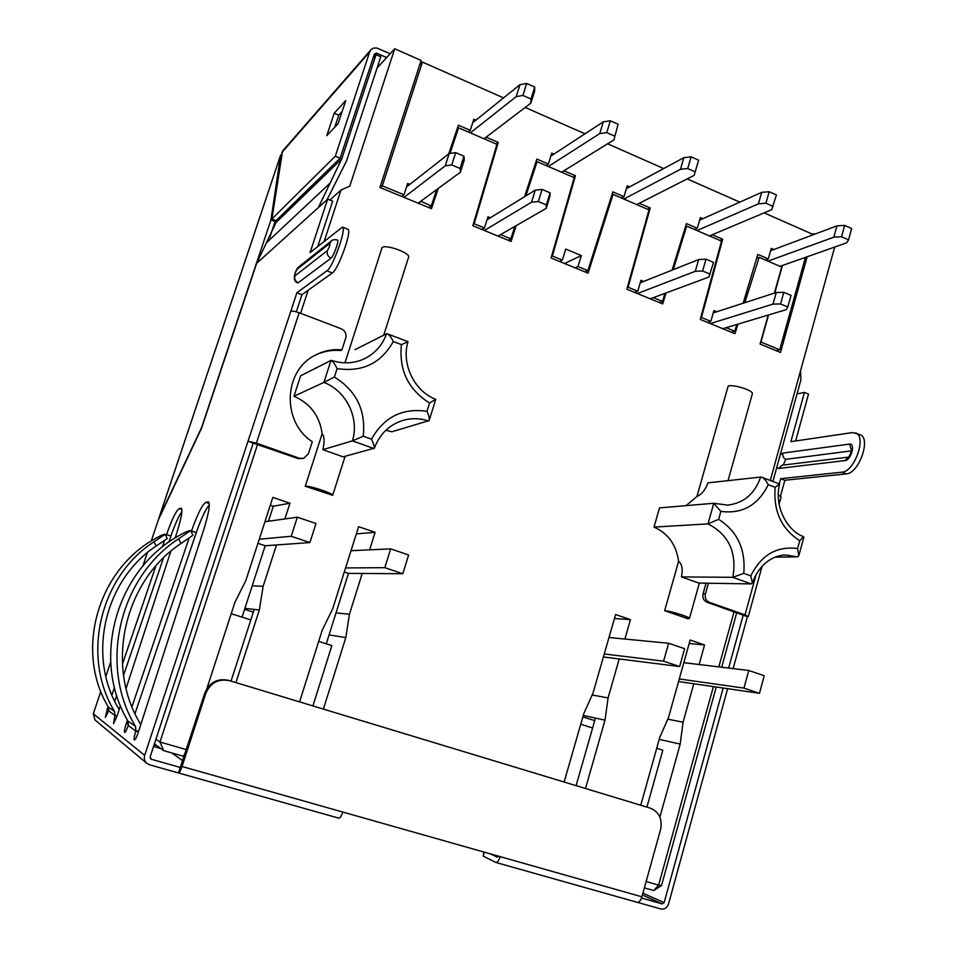 <?xml version="1.0" encoding="UTF-8"?>
<svg xmlns="http://www.w3.org/2000/svg" width="957" height="957" viewBox="0 0 957 957"><rect width="100%" height="100%" fill="white"/><g stroke="black" fill="none" stroke-linecap="round" stroke-linejoin="round"><path stroke-width="1.44" d="M235.9 682.604L259.323 609.992L263.139 586.306L276.489 544.952M369.629 549.844L375.12 532.331L358.588 526.685L332.677 608.819L322.27 630.053L299.589 701.888M323.406 709.101L345.812 637.553L349.437 614.238L362.225 573.47M564.116 782.025L583.866 713.42L593.029 693.059L615.59 614.538L630.46 619.622L624.909 639.049M619.215 658.954L608.078 697.928L605.003 720.154L585.493 788.496M640.771 805.244L659.696 737.584L668.512 717.487L690.153 640.03L704.555 644.958L699.112 664.529M693.777 683.753L683.083 722.2L680.176 744.103L659.911 817.099M646.142 881.529L658.619 885.117L713.396 686.612M718.839 666.885L734.055 611.75M770.564 479.457L834.695 247.062M814.754 234.19L813.582 233.675L813.283 234.74M807.146 256.775L780.493 352.487L760.073 344.065L768.22 315.056M744.797 302.687L759.14 257.349L781.702 267.063L774.38 293.117M673.25 269.659L686.671 226.115L721.494 241.128L700.249 319.423L734.976 333.73L738.014 324.124M525.907 195.898L537.08 161.649L574.188 177.643L551.088 257.959L588.077 273.2L613.066 194.391L649.002 209.882L626.847 289.181L662.687 303.943L666.084 292.938M450.005 153.431L458.606 127.831L496.934 144.34L472.83 225.72L511.05 241.463L516.206 225.637M324.244 241.14L341.003 190.024L349.76 186.16L394.715 48.771L421.116 60.435L379.953 187.452L431.463 208.674L438.246 188.457M155.943 739.199L159.975 742.034L257.589 444.371M300.582 313.298L308.13 290.282M185.479 752.501L183.409 756.257L163.695 750.635L159.975 742.034L186.412 749.618M284.887 518.933L289.959 503.226L272.853 497.377L245.793 580.696L234.944 602.228L206.844 688.693M728.038 480.617L752.358 393.817C753.805 390.671 734.091 384.259 728.193 385.958L696.947 496.468L686.109 505.631M687.88 618.736L664.648 610.686C670.151 610.805 690.38 617.157 689.423 618.473L687.88 618.736M751.233 583.914L752.393 582.957L750.79 575.899L743.756 573.363L732.871 577.322L681.444 576.904L698.849 583.076L751.233 583.914L732.871 577.322C737.057 552.44 728.756 534.64 707.989 523.898L713.778 503.286L720.848 511.397L718.635 519.304L707.989 523.898L654.026 527.092C668.153 533.42 676.336 544.856 678.585 561.388L664.648 610.686M654.026 527.092L659.517 507.88L713.778 503.286M383.721 335.189L408.615 257.146C410.649 253.091 385.922 244.083 382.094 247.516L344.975 362.835M385.838 430.279L391.772 431.786L429.095 420.602C429.633 418.592 428.927 415.494 426.966 411.331C402.514 407.718 384.02 417.001 371.483 439.179C373.457 443.378 374.414 446.381 374.331 448.199C379.75 434.083 389.176 424.848 402.61 420.506C411.307 417.97 419.991 418.137 428.652 421.008M305.259 486.24L332.665 495.307C333.981 493.609 308.393 485.139 305.259 486.24L322.138 433.796C324.459 436.213 324.698 441.5 322.868 449.67L343.061 456.836L374.331 448.199M293.966 396.246L300.63 375.814L331.002 360.406L323.885 382.417L293.966 396.246C310.343 403.483 319.734 415.996 322.138 433.796M761.15 477.017L779.512 483.979L775.17 487.328L768.232 484.685C766.198 480.498 763.842 477.95 761.15 477.017L707.977 482.842C705.453 489.817 701.78 494.362 696.947 496.468M752.417 582.957C759.906 561.735 776.031 554.653 786.223 555.072L797.396 556.842L775.29 557.189M681.444 576.904C683.035 569.283 682.078 564.104 678.585 561.388M331.002 360.406L331.469 360.394C342.905 364.079 353.779 363.576 364.103 358.887C374.917 353.612 382.405 345.238 386.568 333.766L354.987 349.676M373.972 448.582L352.439 440.866C359.557 418.018 346.386 390.887 323.885 382.417L334.376 377.046C356.399 390.767 366.017 410.493 363.229 436.213L352.439 440.866L322.868 449.67M268.45 521.254L273.319 506.229L270.317 505.212M163.695 750.635L154.412 743.876M716.231 687.03L661.502 885.536L658.619 885.117L653.775 890.536L644.384 887.857M756.64 258.27L759.14 257.349M685.535 226.63L686.671 226.115M611.834 195.061L613.066 194.391M535.717 162.546L537.08 161.649M457.063 129.087L458.606 127.831M811.883 234.309L813.582 233.675M377.058 68.043L394.715 48.771M800.531 370.873L800.889 379.917L773.148 480.522M736.723 612.683L721.686 667.232M341.003 190.024L329.842 200.037M653.775 890.536L661.502 885.536M329.064 634.946L345.812 637.553M336.015 612.887L349.437 614.238M356.303 533.91L375.12 532.331M689.184 643.499L704.555 644.958M667.771 719.174L683.083 722.2M659.206 739.342L680.176 744.103M614.454 618.521L630.46 619.622M592.156 694.997L608.078 697.928M583.28 715.441L605.003 720.154M576.09 785.649L595.445 718.073M244.908 608.341L259.323 609.992M254.215 609.406L231.044 681.133M252.205 585.816L263.139 586.306M273.319 506.229L289.959 503.226M244.597 609.322L253.342 612.109M582.873 716.853L594.716 720.621M779.56 484.194C773.938 505.822 786.798 530.728 803.557 536.65L799.729 540.753L797.612 548.54L798.76 555.79L797.396 556.842M429.095 420.602L435.734 399.356L429.561 403.017L426.966 411.331M435.71 399.32C414.513 391.425 401.055 363.875 408.005 341.709L401.438 344.616C398.818 370.084 408.196 389.547 429.561 403.017M386.568 333.766L387.059 333.706C389.068 334.567 391.15 337.175 393.315 341.517L401.438 344.616M331.469 360.394C333.048 361.531 334.926 364.27 337.103 368.612L334.376 377.046M140.751 724.64L140.212 723.564C104.54 664.84 124.649 580.468 181.052 543.48L178.6 538.791C119.541 576.987 98.236 665.115 135.511 726.399L135.942 730.741L138.55 731.483M127.425 720.107L126.228 723.636C124.673 728.444 124.123 731.339 124.566 732.332L124.745 732.452C125.534 732.225 126.683 729.916 128.214 725.514L135.834 731.088C134.303 735.957 133.777 738.876 134.267 739.869L134.47 740.012C135.356 739.737 136.624 737.201 138.251 732.416L203.877 529.209C208.865 513.012 210.361 503.896 208.363 501.851L205.791 502.341C202.19 504.65 197.441 514.208 191.508 530.991L191.233 531.805M209.284 504.889C205.516 509.327 201.185 518.55 196.305 532.571L135.009 713.647M189.103 538.097L131.97 706.697M178.6 538.791L190.587 530.609L189.39 530.716C186.675 531.291 181.005 534.233 172.368 539.545C113.823 577.059 92.482 662.34 127.951 721.028L128.322 725.179M192.979 535.214L181.052 543.48M119.17 709.58L118.824 708.934C86.513 655.808 104.791 579.607 156.194 546.04L167.272 538.504L165.118 534.317M165.094 534.329L153.969 541.794C100.15 576.461 80.783 656.047 114.541 711.494L114.936 715.405L117.065 716.027M120.426 705.704L116.814 716.769L113.476 723.695L114.936 715.405L108.691 710.848L108.344 707.079C76.07 653.763 95.449 576.521 148.837 542.416C156.697 537.583 161.793 534.915 164.137 534.413L164.927 534.293M166.04 536.099L166.554 534.592C171.949 519.328 176.148 510.679 179.162 508.634L181.244 508.227C182.859 510.045 181.363 518.347 176.734 533.121L175.239 537.702M168.922 541.937L170.932 536.028C175.035 524.233 178.696 516.086 181.914 511.576M108.691 710.848L105.354 717.391L108.009 706.493M111.909 695.033L114.457 687.557M122.412 664.194L155.847 566.018M162.343 546.961L164.532 540.526M114.72 701.254L116.694 695.452M123.537 675.343L163.48 557.943M170.801 551.304L126.073 688.418M851.467 450.879L785.721 459.312L783.269 465.066M855.69 432.899C867.03 436.308 854.529 471.909 841.897 472.172L780.721 478.679L784.848 480.27L846.263 473.871C858.955 473.643 871.432 438.079 860.044 434.645L852.555 432.564L790.889 441.667L804.43 392.418L797.025 393.913M784.848 480.27L780.493 496.133M706.039 583.196L703.072 593.818C702.33 597.826 703.646 600.637 707.02 602.252L747.405 616.679L733.146 668.608M727.631 688.681L668.56 903.887C667.089 907.858 664.505 909.545 660.82 908.947L637.506 902.379M804.43 392.418L808.509 394.069L795.638 440.962M345.74 100.593L334.208 113.225L326.768 135.679L338.12 123.632L345.74 100.593M342.139 111.502L338.754 115.151L334.208 113.225M338.754 115.151L334.771 127.197M390.157 53.759L376.974 48.053L373.601 48.089L371.244 49.441L282.542 151.11L271.896 218.974L276.047 220.624L340.142 158.192L374.438 53.987L376.544 53.125L373.661 56.355M271.896 218.974L335.309 156.194L340.142 158.192M335.309 156.194L369.689 51.905L281.789 152.57M256.404 443.139L299.374 458.247L303.632 458.391L308.405 453.75L312.293 441.703C281.502 421.977 283.416 370.491 315.32 355.167C323.645 350.8 332.522 349.018 341.936 349.819L345.74 338.024C346.649 333.802 345.154 330.715 341.242 328.765L299.194 312.772L256.404 443.139L248.007 441.273L290.772 311.312C292.16 310.786 294.971 311.276 299.194 312.772M314.446 355.645C322.653 351.446 331.361 349.748 340.572 350.525L341.936 349.819M327.055 199.714L346.578 160.86L380.766 56.762L376.029 54.681L341.757 158.862L318.37 207.573L327.665 199.164L332.653 201.185L317.82 246.332M373.146 57.91L376.029 54.681M277.721 218.997L256.632 263.366L201.58 428.174L158.348 519.854L151.314 540.825M281.346 155.465L280.64 155.022L281.466 154.711M270.951 219.907L280.628 155.178L158.994 517.916L201.52 427.719L270.951 219.907L275.09 221.557L275.269 220.313M269.718 237.671L275.09 221.557M159.233 517.988L158.73 519.029M386.664 57.564L376.544 53.125M370.861 49.836L369.689 51.905M327.366 250.614C326.624 254.036 327.844 256.548 331.026 258.175C333.55 256.643 339.376 240.219 337.474 239.98C334.244 239.441 332.246 239.729 331.493 240.865L329.734 243.401L297.089 269.264C295.318 272.302 294.589 274.515 294.9 275.927L327.366 250.614C329.387 247.241 330.177 244.836 329.734 243.401M297.089 269.264L298.728 266.919C296.778 267.84 290.426 280.533 297.866 282.997L331.026 258.175M150.249 758.387L151.338 759.26L150.129 756.903L253.198 443.091L298.129 458.606L303.632 458.391M296.311 311.826L301.934 294.72L296.873 292.77L326.887 270.831C332.892 267.398 347.008 227.658 342.427 227.108L310.092 252.576L327.665 199.164M290.772 311.312L296.873 292.77M301.934 294.72L332.318 272.948C338.395 269.551 352.499 229.859 347.834 229.285L342.427 227.108M648.679 807.648L228.352 680.307C217.323 678.154 209.475 682.389 204.822 693.012L178.469 772.945L338.754 818.139M228.352 680.307L648.499 807.588M229.393 680.678C218.316 678.513 210.456 682.76 205.791 693.418L204.822 693.012M154.723 746.819L154.603 745.336L156.027 745.048M205.791 693.418L182.033 766.497C180.61 770.66 179.449 772.825 178.564 772.993M147.318 552.739L142.784 566.281M110.653 662.088L105.844 676.432M100.808 691.456L93.319 713.778L144.674 755.36L248.007 441.273L253.198 443.091M144.674 755.36C143.789 758.506 144.495 761.162 146.792 763.327L94.97 719.951L93.319 713.778M182.033 766.497L641.908 896.817C640.676 900.633 639.144 902.475 637.302 902.331L637.075 902.248M146.792 763.327L149.531 764.787L178.469 772.945M342.797 812.05C341.446 816.094 340.142 818.139 338.898 818.199M484.338 852.173L483.189 856.096L495.882 862.46C497.449 862.508 498.872 860.57 500.164 856.647M641.908 896.817L660.593 829.408C662.519 819.18 659.229 812.146 650.736 808.306M160.932 748.625L153.563 746.448M171.853 752.956L182.787 760.779M151.338 759.26L180.251 767.454M490.678 853.967L497.245 857.197L498.202 856.096M483.189 856.096L483.871 852.029M708.407 583.232L705.429 593.89C704.687 597.91 706.003 600.733 709.388 602.348L745.036 614.873L756.209 574.2M747.405 616.679L748.29 616.511L745.036 614.873M641.513 898.037L662.208 903.898L664.146 902.63L642.901 893.204M778.304 495.032L781.103 496.91L779.106 504.207M743.23 615.004L728.636 668.07M723.145 688.035L664.146 902.63M780.721 478.679L779.297 483.847M484.362 138.932L486.479 137.329L498.25 142.402L474.17 223.735L484.469 227.981L487.962 216.796L490.343 217.777M561.699 172.26L564.068 170.801L575.456 175.717L552.38 255.998L562.357 260.113L565.707 249.071L581.318 255.543L577.992 266.56L587.861 270.64L612.851 191.855L624.012 196.663L627.242 185.861L629.61 186.89M500.643 234.597L510.823 238.855L514.89 226.402M553.983 154.065L551.746 153.096L548.385 164.042L536.853 159.065L524.568 196.723M639.288 203.255L650.234 207.98L628.103 287.244L637.769 291.227L640.975 280.317L643.666 281.43M653.344 297.651L662.471 301.419L664.959 293.344M702.857 218.686L700.38 217.61L697.282 228.28L686.456 223.615L672.125 270.113M712.271 234.752L722.691 239.25L701.457 317.497L710.824 321.361L713.91 310.594L716.733 311.767M726.148 327.689L734.773 331.242L736.794 324.495M773.866 249.514L771.27 248.377L768.292 258.916L757.8 254.395L743.17 303.213M782.443 265.484L774.727 293.009M768.555 314.961L760.959 342.044L779.716 349.784L805.459 257.373M811.596 235.374L811.979 233.975L764.129 212.861M739.833 202.142L687.186 178.911M663.691 168.54L607.587 143.789M584.978 133.813L525.202 107.447M503.549 97.889L422.408 62.085L419.704 64.801M409.835 184.354L407.646 183.445L403.998 194.785L382.322 185.849L422.408 62.085M420.841 201.221L431.224 206.018L436.763 189.546M475.892 120.163L473.787 119.254L470.282 130.331L458.379 125.2L448.737 153.886M428.951 207.633L431.224 206.018M420.685 201.676L418.448 203.315M508.227 240.303L510.823 238.855M500.619 234.644L498.071 236.116M584.978 271.932L587.861 270.64M577.992 266.56L575.145 267.876M659.325 302.556L662.471 301.419M731.363 332.235L734.773 331.242M401.82 196.46L403.998 194.785M382.322 185.849L380.24 187.572M473.248 224.297L474.17 223.735M481.981 229.489L484.469 227.981M551.531 256.416L552.38 255.998M559.57 261.452L562.357 260.113M627.302 287.555L628.103 287.244M634.706 292.411L637.769 291.227M700.703 317.748L701.457 317.497M707.498 322.413L710.824 321.361M779.716 349.784L776.151 350.693M765.325 260.005L768.292 258.916M694.507 229.489L697.282 228.28M621.464 198.015L624.012 196.663M546.076 165.525L548.385 164.042M468.224 131.97L470.282 130.331M581.318 255.543L564.534 263.498M719.855 240.41L722.691 239.25M647.614 209.284L650.234 207.98M573.064 177.153L575.456 175.717M496.097 143.981L498.25 142.402M787.814 307.006L780.577 303.943L783.843 292.316L791.056 295.378L787.814 307.006L786.199 309.661L722.774 328.706M713.252 312.903L776.259 292.507L783.843 292.316M710.369 323.586L773.005 304.087L780.577 303.943M773.005 304.087L776.259 292.507M608.987 637.506L668.644 643.271L663.596 661.167L679.637 666.551L603.4 656.969M663.596 661.167L604.262 653.978M668.644 643.271L684.638 648.702L679.637 666.551M656.717 748.254L662.818 750.18L646.932 807.11M592.61 727.978L580.755 724.234M683.824 662.687L748.781 670.486L743.96 688.119L679.279 678.944M743.96 688.119L759.463 693.311L764.224 675.726L748.781 670.486M759.463 693.311L678.561 681.54M773.172 206.437L765.911 203.219L769.189 191.699L776.426 194.929L771.653 209.679L709.472 235.936M697.019 230.577L758.411 203.829L765.911 203.219M699.639 220.134L761.676 192.357L769.189 191.699M758.411 203.829L761.676 192.357M710.094 274.157L702.617 270.987L706.015 259.191L713.491 262.374L708.934 277.051L650.222 298.811M640.245 282.793L698.67 259.55L706.015 259.191M637.422 293.536L695.272 271.286L702.617 270.987M695.272 271.286L698.67 259.55M546.375 204.942L538.36 201.556L542.081 189.426L550.096 192.835L546.375 204.942L546.196 208.375L549.88 196.341L550.096 192.835M487.017 219.811L535.274 190.132L542.081 189.426M498.023 236.104L546.196 208.375M484.374 230.481L531.554 202.202L538.36 201.556M531.554 202.202L535.274 190.132M695.213 171.853L687.7 168.528L691.121 156.852L698.622 160.202L694.136 175.37L636.692 204.583M623.856 199.044L680.439 169.305L687.7 168.528M626.416 188.613L683.848 157.69L691.121 156.852M680.439 169.305L683.848 157.69M614.526 136.073L606.762 132.628L610.339 120.797L618.09 124.254L613.927 139.878L618.09 124.254M561.592 172.212L613.927 139.878M548.337 166.494L599.752 133.597L606.762 132.628M550.813 156.147L603.317 121.814L610.339 120.797M599.752 133.597L603.317 121.814M530.979 99.026L522.929 95.449L526.673 83.45L534.712 87.039L530.979 99.026L530.884 103.117L534.604 91.202L534.712 87.039M484.027 138.789L530.884 103.117M470.342 132.879L516.206 96.621L522.929 95.449M472.686 122.759L519.95 84.683L526.673 83.45M516.206 96.621L519.95 84.683M848.548 239.86L841.526 236.75L844.66 225.385L851.658 228.508L848.548 239.86L846.61 242.863L780.015 266.345M767.945 261.141L833.798 237.192L841.526 236.75M770.6 250.734L836.92 225.876L844.66 225.385M833.798 237.192L836.92 225.876M460.078 168.468L451.764 164.951L455.676 152.642L463.966 156.182L460.078 168.468L460.437 172.188L464.301 159.975L463.966 156.182M406.51 186.962L449.168 153.551L455.676 152.642M418.149 203.183L460.437 172.188M404.033 197.369L445.268 165.788L451.764 164.951M445.268 165.788L449.168 153.551M264.945 521.744L297.34 517.187L291.203 536.279L309.912 542.559L265.185 545.753L242.061 617.145M291.203 536.279L259.263 539.222M257.923 543.349L265.185 545.753M297.34 517.187L315.989 523.515L309.912 542.559M318.693 641.381L331.876 645.544L312.903 705.919M250.818 619.909L231.211 613.712M185.227 752.968L184.474 755.264M351.004 550.706L390.671 548.875L384.81 567.68L345.573 567.932M384.81 567.68L402.825 573.721L408.627 554.976L390.671 548.875M402.825 573.721L348.456 573.375L344.293 571.999M348.456 573.375L326.289 643.774M760.659 477.005C754.894 493.668 743.96 503.047 727.87 505.117L714.508 503.394M363.229 436.213L371.483 439.179M337.103 368.612C362.32 372.357 381.053 363.325 393.315 341.517M750.79 575.899C761.174 554.988 776.785 545.873 797.612 548.54M799.729 540.753C781.414 528.838 773.232 511.038 775.17 487.328M768.232 484.685C758.064 505.272 742.273 514.172 720.848 511.397M718.635 519.304C737.452 531.41 745.826 549.438 743.756 573.363M138.43 731.83L135.834 731.088M196.305 532.571L191.508 530.991M128.537 724.305L126.228 723.636M209.2 503.49L205.791 502.341M208.734 502.126L207.896 501.839M135.511 726.399L127.951 721.028M156.194 546.04L153.969 541.794M108.344 707.079L114.541 711.494M181.519 508.43L180.897 508.227M170.932 536.028L166.554 534.592M181.89 509.543L179.162 508.634M108.871 710.13L106.957 709.58M116.957 716.338L114.84 715.716M776.749 467.483L778.663 468.452L845.019 460.58L848.285 457.171M778.663 468.452L782.192 465.198L848.321 457.135M851.527 450.233L849.457 444.084L782.886 453.116L780.29 454.659M785.721 459.312C783.316 458.056 782.371 455.999 782.886 453.116M841.897 472.172L846.263 473.871M845.019 460.58C851.132 460.257 855.821 442.816 849.457 444.084M276.788 221.797L341.757 158.862M266.74 242.528L330.105 183.134M294.9 275.927C294.206 279.073 295.33 281.394 298.273 282.877M256.632 263.366L318.37 207.573M299.374 458.247L298.129 458.606M332.318 272.948L326.887 270.831M648.188 807.481L650.413 808.21M705.429 593.89L703.072 593.818M709.388 602.348L707.02 602.252M642.398 895.046L662.208 903.898M803.868 537.188L798.784 555.802M408.005 341.697L387.059 333.706M699.34 583.088L689.423 618.473M345.106 456.298L332.665 495.307M190.599 530.597L193.003 535.214M848.739 457.087L848.225 457.207C850.199 455.065 851.287 452.505 851.491 449.551L852.376 450.496M298.728 266.919L331.493 240.865M280.64 155.022L158.826 518.299M495.882 862.46L637.302 902.331M748.29 616.511L762.107 566.161"/></g></svg>
